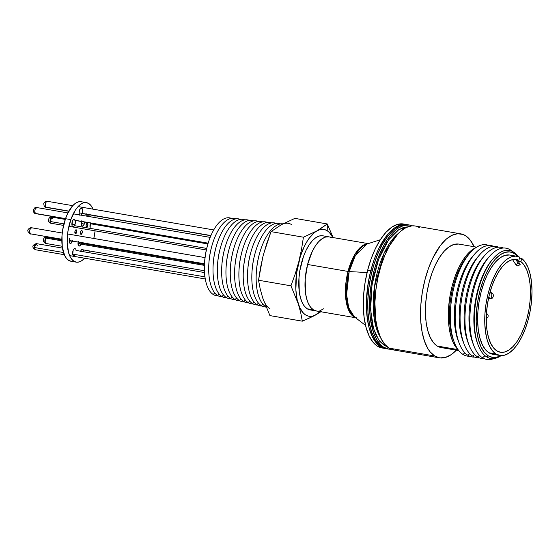 <?xml version="1.0" encoding="UTF-8"?>
<svg xmlns="http://www.w3.org/2000/svg" width="560" height="560" viewBox="0 0 560 560"><rect width="100%" height="100%" fill="white"/><g stroke="black" fill="none" stroke-linecap="round" stroke-linejoin="round"><path stroke-width="0.84" d="M405.048 224.364A62.909 27.951 99.8 0 0 403.515 224A62.909 27.951 99.8 0 0 367.661 270.2L370.769 270.739L374.269 259.308L378.595 248.927L383.593 239.988L389.067 232.841L394.8 227.752L397.698 226.051L400.582 224.924L406.189 224.469L400.582 224.924L394.8 227.752L389.067 232.841L386.281 236.173L378.595 248.927L374.269 259.308L370.769 270.739A62.909 27.951 -80.2 0 1 406.623 224.532A62.909 27.951 -80.2 0 1 407.288 224.665A62.909 27.951 99.8 0 0 406.623 224.532A62.909 27.951 99.8 0 0 370.769 270.739A62.909 27.951 99.8 0 0 385.287 348.53A62.909 27.951 -80.2 0 1 370.769 270.739L372.106 270.963L370.769 270.739L369.376 276.71L367.374 288.876L366.464 300.951L366.695 312.473L368.046 323.001L369.124 327.761L372.05 336.049L375.9 342.433L380.513 346.668L385.728 348.593L380.513 346.668L375.9 342.433L372.05 336.049L369.124 327.761L367.227 317.884L366.464 300.951L368.242 282.772L370.769 270.739L367.661 270.2A62.909 27.951 99.8 0 0 382.179 347.991L386.617 348.754A62.909 27.951 -80.2 0 1 372.106 270.963A62.909 27.951 -80.2 0 1 407.96 224.763A62.909 27.951 99.8 0 0 370.818 276.451A62.909 27.951 99.8 0 0 381.85 346.899L377.23 342.664L375.2 339.724L371.798 332.353L369.376 323.225L368.025 312.704L367.801 301.182L368.704 289.1L370.713 276.934L373.737 265.146L377.671 254.191L382.354 244.482L387.618 236.397L393.246 230.251L399.035 226.275L401.919 225.155L407.519 224.7L401.919 225.155L399.035 226.275L393.246 230.251L387.618 236.397L382.354 244.482L377.671 254.191L373.737 265.146L370.713 276.934L368.704 289.1L367.801 301.182L368.025 312.704L369.376 323.225L371.798 332.353L375.2 339.724L379.456 345.058L381.85 346.899L383.628 347.2A62.909 27.951 -80.2 0 1 372.596 276.759A62.909 27.951 -80.2 0 1 409.731 225.071A62.909 27.951 -80.2 0 1 412.349 225.82L409.297 225.001L403.697 225.463L397.915 228.291L392.175 233.373L386.701 240.52L381.71 249.459L377.377 259.84L373.884 271.271L371.35 283.304L369.887 295.491L369.551 307.342L370.342 318.423L373.576 332.654L376.978 340.032L381.234 345.366L383.628 347.2L381.85 346.899A62.909 27.951 99.8 0 0 386.617 348.754L388.395 349.062A62.909 27.951 -80.2 0 1 383.628 347.2L388.836 349.132L391.601 349.202M387.058 348.824L381.85 346.899L387.058 348.824M82.054 233.247A2.016 0.896 -80.2 0 1 81.011 234.381A2.016 0.896 -80.2 0 1 80.647 231.539L80.493 233.73L81.032 234.381L82.054 233.247L82.208 231.056L81.305 230.517L80.647 231.539A2.016 0.896 -80.2 0 1 81.69 230.412A2.016 0.896 -80.2 0 1 82.054 233.247L80.402 232.96L82.054 233.247M78.239 241.423L77.987 243.586L78.568 245.7L79.849 245.847L81.074 243.929L77.987 243.397L81.074 243.929A3.773 1.68 -80.2 0 1 79.121 246.05A3.773 1.68 -80.2 0 1 78.106 242.039M90.58 228.445A3.773 1.68 -80.2 0 1 90.419 223.44L90.132 227.542M90.062 244.097A3.773 1.68 -80.2 0 1 89.691 244.72M87.479 244.342A3.773 1.68 -80.2 0 1 87.332 243.628M75.348 254.555A3.773 1.68 -80.2 0 1 73.731 255.892A3.773 1.68 -80.2 0 1 73.059 250.572L72.772 254.674L73.458 255.787L74.459 255.682M72.373 241.059A3.773 1.68 -80.2 0 1 72.282 241.346L69.195 240.821L72.282 241.346A3.773 1.68 -80.2 0 1 70.322 243.474A3.773 1.68 -80.2 0 1 69.65 238.154L69.195 241.003L69.776 243.124L70.371 243.474L71.393 242.956L72.485 240.66M74.956 224.616A3.773 1.68 -80.2 0 1 73.003 226.744A3.773 1.68 -80.2 0 1 72.331 221.424L72.037 225.526L72.45 226.394L73.381 226.709L74.956 224.616L75.362 221.109L74.235 219.296L73.213 219.821L72.331 221.424A3.773 1.68 -80.2 0 1 74.284 219.303A3.773 1.68 -80.2 0 1 74.956 224.616L71.869 224.091L74.956 224.616M80.92 215.292L82.145 213.381L79.065 212.849L82.145 213.381A3.773 1.68 -80.2 0 1 81.074 215.173M79.471 214.9A3.773 1.68 -80.2 0 1 79.52 210.182L79.065 213.038L79.646 215.152M81.627 220.864L81.172 223.713L81.753 225.827L83.027 225.974L84.252 224.056L81.165 223.524L84.252 224.056A3.773 1.68 -80.2 0 1 82.299 226.177A3.773 1.68 -80.2 0 1 81.431 221.515M76.489 232.624A2.016 0.896 -80.2 0 1 75.446 233.758A2.016 0.896 -80.2 0 1 75.089 230.923L74.844 232.442L75.467 233.765L76.489 232.624L76.734 231.105L76.104 229.789L75.089 230.923A2.016 0.896 -80.2 0 1 76.125 229.789A2.016 0.896 -80.2 0 1 76.489 232.624L74.844 232.344L76.489 232.624M84.273 243.103A2.016 0.896 -80.2 0 1 83.538 243.6A2.016 0.896 -80.2 0 1 83.006 242.886M87.675 226.177A2.016 0.896 -80.2 0 1 86.632 227.311A2.016 0.896 -80.2 0 1 86.275 224.476L86.03 225.995L86.653 227.311L87.381 226.8L87.92 224.658L87.29 223.335L86.275 224.476A2.016 0.896 -80.2 0 1 87.318 223.342A2.016 0.896 -80.2 0 1 87.675 226.177L86.03 225.897L87.675 226.177M86.562 213.871L87.416 216.237L88.417 216.132L89.383 214.844A3.773 1.68 -80.2 0 1 87.885 216.342M87.5 216.279A3.773 1.68 -80.2 0 1 86.569 214.144M84.623 258.202A30.198 13.419 -80.2 0 1 76.23 262.15A30.198 13.419 -80.2 0 1 70.84 219.611A30.198 13.419 -80.2 0 1 86.471 202.636A30.198 13.419 -80.2 0 1 93.065 209.167L90.867 205.422L88.634 203.448L86.121 202.587L83.426 202.867L80.647 204.288L77.896 206.78L75.278 210.266L70.84 219.611L65.506 218.694L70.84 219.611L67.998 230.909L67.186 242.424L68.537 252.42L69.965 256.354L71.834 259.364L74.067 261.338L76.58 262.199L79.275 261.919L82.054 260.505L84.805 258.006M94.906 215.761A30.198 13.419 -80.2 0 1 95.172 217.595L94.906 215.761M95.529 223.944A30.198 13.419 -80.2 0 1 95.522 224.63L95.529 223.944M95.123 230.839A30.198 13.419 -80.2 0 1 93.807 238.462L95.123 230.839M92.113 244.454A30.198 13.419 -80.2 0 1 91.889 245.098L92.113 244.454M86.471 202.636L81.137 201.719A30.198 13.419 99.8 0 0 65.506 218.694L67.564 213.682L72.562 205.863L75.313 203.371L78.092 201.95L80.787 201.67M71.246 261.282L68.733 260.421L66.5 258.447L64.631 255.437L62.265 246.799L61.992 235.83L62.664 229.992L65.506 218.694A30.198 13.419 99.8 0 0 70.896 261.233L76.23 262.15M89.432 250.957L88.564 252.602A30.198 13.419 -80.2 0 0 89.432 250.957M81.417 242.613A3.773 1.68 -80.2 0 1 81.074 243.929L81.431 242.515M93.492 224.49L93.457 223.118M90.678 222.81L90.419 223.44A3.773 1.68 -80.2 0 1 90.559 223.083M87.29 243.019L87.633 244.762M89.488 244.965L90.118 243.992M80.619 251.23A3.773 1.68 -80.2 0 1 82.509 249.284A3.773 1.68 -80.2 0 1 83.636 251.748L83.286 250.012L82.46 249.284L81.438 249.802L80.549 251.412M76.139 250.915L75.796 249.179L74.97 248.444L73.941 248.969L73.059 250.572A3.773 1.68 -80.2 0 1 75.012 248.451L75.005 248.451M82.145 213.381L82.607 210.525L82.026 208.411L80.745 208.271L79.52 210.182A3.773 1.68 -80.2 0 1 81.473 208.061A3.773 1.68 -80.2 0 1 82.145 213.381L210.931 235.543L82.145 213.381M89.383 214.844L89.642 214.214M82.936 242.284L83.559 243.6L84.287 243.089M84.679 222.075A3.773 1.68 -80.2 0 1 84.252 224.056L84.693 221.914M93.499 223.594A3.773 1.68 -80.2 0 1 93.499 224.28M72.744 205.667L47.194 201.271A3.094 1.372 99.8 0 0 45.423 203.567A3.094 1.372 99.8 0 0 45.717 207.109L68.894 211.099L45.717 207.109A3.094 1.372 99.8 0 0 46.144 207.375L45.717 207.109C44.94 203.63 45.57 201.775 47.621 201.53M50.043 221.466L63.938 223.86L50.043 221.466A3.094 1.372 99.8 0 0 50.96 223.237L50.043 221.466L52.01 217.14A3.094 1.372 99.8 0 0 50.043 221.466M74.473 225.673L206.689 248.423L74.473 225.673M489.678 293.503A3.094 1.372 -80.2 0 1 490.861 292.656A3.094 1.372 -80.2 0 1 491.778 294.427A3.094 1.372 -80.2 0 1 489.811 298.76A3.094 1.372 -80.2 0 1 488.894 296.989L489.811 298.76C493.731 299.649 494.781 292.978 490.861 292.656L489.678 293.503M65.254 219.422L52.01 217.14L52.927 218.911M45.717 238.063L61.845 240.842L45.717 238.063A3.094 1.372 99.8 0 0 44.842 241.339A3.094 1.372 99.8 0 0 45.773 243.446L45.717 238.063L46.823 237.342A3.094 1.372 99.8 0 0 45.717 238.063M80.997 244.139L204.421 265.377L80.997 244.139M486.437 313.775A3.094 1.372 -80.2 0 1 486.304 316.995M34.391 247.513A3.094 1.372 99.8 0 0 35.322 249.718L34.391 247.513L63.504 252.518L34.391 247.513L36.365 243.614A3.094 1.372 99.8 0 0 34.391 247.513M204.946 276.857L72.653 254.093L204.946 276.857M64.309 254.702L35.322 249.718C31.696 247.163 32.046 245.133 36.365 243.614L37.296 245.826M31.654 227.773C29.54 229.208 29.127 231.224 30.408 233.828L30.506 233.849C30.632 234.479 29.806 233.716 28.028 231.567C26.642 228.662 32.039 227.073 31.556 227.752L62.251 233.03L31.654 227.773A3.094 1.372 99.8 0 0 31.556 227.752A3.094 1.372 99.8 0 0 29.694 230.454A3.094 1.372 99.8 0 0 30.408 233.828L61.845 239.232L30.408 233.828A3.094 1.372 99.8 0 0 30.506 233.849A3.094 1.372 99.8 0 0 30.604 233.856M69.202 240.499L204.498 263.781L69.202 240.499M205.009 257.607L67.578 233.961M67.942 212.912L36.743 207.543A3.094 1.372 99.8 0 0 34.958 209.881A3.094 1.372 99.8 0 0 35.294 213.423L65.534 218.624L35.294 213.423A3.094 1.372 99.8 0 0 35.693 213.647L35.294 213.423C34.461 210.028 35.07 208.138 37.135 207.767M75.166 220.283L208.145 243.166L75.166 220.283M384.118 345.282A2.016 1.771 122.1 0 1 384.671 344.288A2.016 1.771 -57.9 0 0 384.118 345.282L379.652 341.18L375.928 334.999L373.093 326.977L371.259 317.415L370.517 301.021L371.399 289.331L373.338 277.557L378.07 260.715L382.263 250.663L387.1 242.011L392.399 235.095L397.95 230.167L403.543 227.43L407.554 226.884L398.881 229.565L388.535 239.904L378.567 259.371L372.001 284.928L370.594 309.764L373.499 328.412L378.581 339.724L384.118 345.282L386.946 346.626L384.118 345.282M398.342 233.408A58.884 26.166 99.8 0 0 375.06 282.933A58.884 26.166 99.8 0 0 380.45 337.393L374.255 318.843L374.423 286.986L384.132 253.155L398.342 233.408M462.959 354.431A56.476 25.095 -80.2 0 1 454.405 342.636A56.476 25.095 -80.2 0 1 469.798 253.19A56.476 25.095 -80.2 0 1 488.796 245.483A56.476 25.095 99.8 0 0 453.67 288.477A56.476 25.095 99.8 0 0 462.959 354.431L464.877 352.814L462.959 354.431A56.476 25.095 99.8 0 0 469.735 356.251A56.476 25.095 -80.2 0 1 462.959 354.431M469.798 253.19L467.768 255.549A53.151 23.618 99.8 0 0 453.278 339.738A53.151 23.618 99.8 0 0 453.852 341.131A53.151 23.618 -80.2 0 1 468.776 254.422M474.684 254.03A56.476 25.095 -80.2 0 1 493.682 246.323A56.476 25.095 99.8 0 0 458.556 289.324A56.476 25.095 99.8 0 0 467.845 355.271A56.476 25.095 -80.2 0 1 459.291 343.476A56.476 25.095 -80.2 0 1 474.684 254.03L472.654 256.389A53.151 23.618 99.8 0 0 458.171 340.578A53.151 23.618 99.8 0 0 458.738 341.971A53.151 23.618 -80.2 0 1 473.662 255.269M467.845 355.271L469.763 353.654L467.845 355.271A56.476 25.095 99.8 0 0 474.621 357.091A56.476 25.095 -80.2 0 1 467.845 355.271M479.577 254.87A56.476 25.095 -80.2 0 1 498.568 247.163A56.476 25.095 99.8 0 0 463.442 290.164A56.476 25.095 99.8 0 0 472.738 356.118A56.476 25.095 -80.2 0 1 464.184 344.316A56.476 25.095 -80.2 0 1 479.577 254.87L477.54 257.229A53.151 23.618 99.8 0 0 463.057 341.418A53.151 23.618 99.8 0 0 463.631 342.811A53.151 23.618 -80.2 0 1 478.548 256.109M472.738 356.118L474.649 354.494L472.738 356.118A56.476 25.095 99.8 0 0 479.507 357.931A56.476 25.095 -80.2 0 1 472.738 356.118M484.463 255.71A56.476 25.095 -80.2 0 1 503.461 248.01A56.476 25.095 99.8 0 0 468.328 291.004A56.476 25.095 99.8 0 0 477.624 356.958A56.476 25.095 -80.2 0 1 469.07 345.163A56.476 25.095 -80.2 0 1 484.463 255.71L482.433 258.069A53.151 23.618 99.8 0 0 467.943 342.258A53.151 23.618 99.8 0 0 468.517 343.651A53.151 23.618 -80.2 0 1 483.434 256.949M477.624 356.958L479.535 355.341L477.624 356.958A56.476 25.095 99.8 0 0 484.4 358.771A56.476 25.095 -80.2 0 1 477.624 356.958M489.349 256.557A56.476 25.095 -80.2 0 1 510.23 249.823A56.476 25.095 99.8 0 0 473.76 289.632A56.476 25.095 99.8 0 0 482.51 357.798A56.476 25.095 -80.2 0 1 473.956 346.003A56.476 25.095 -80.2 0 1 489.349 256.557L487.319 258.909A53.151 23.618 99.8 0 0 472.829 343.098A53.151 23.618 99.8 0 0 473.403 344.491A53.151 23.618 -80.2 0 1 488.327 257.789M482.51 357.798L485.002 355.691L482.51 357.798A56.476 25.095 99.8 0 0 493.766 358.575A56.476 25.095 -80.2 0 1 482.51 357.798M510.636 250.712L510.23 249.823L510.636 250.712M493.227 258.566A54.824 24.36 -80.2 0 1 513.506 252.028A54.824 24.36 99.8 0 0 478.1 290.675A54.824 24.36 99.8 0 0 486.591 356.853A54.824 24.36 -80.2 0 1 478.289 345.401A54.824 24.36 -80.2 0 1 493.227 258.566L492.205 259.756A53.151 23.618 99.8 0 0 477.722 343.938A53.151 23.618 99.8 0 0 478.002 344.659A53.151 23.618 -80.2 0 1 492.716 259.175M486.591 356.853L488.138 355.754A53.452 23.751 -80.2 0 1 479.857 291.228A53.452 23.751 -80.2 0 1 514.381 253.554L513.506 252.028L514.381 253.554L517.72 256.452A53.452 23.751 -80.2 0 0 514.381 253.554L509.95 251.916L505.19 252.308L500.276 254.709L495.404 259.028L490.756 265.104L486.507 272.699L482.832 281.519L479.857 291.228L477.708 301.455L476.469 311.808L476.175 321.881L476.847 331.296L478.464 339.682L480.949 346.724L484.218 352.149L488.138 355.754L486.591 356.853A54.824 24.36 99.8 0 0 501.137 355.607A54.824 24.36 -80.2 0 1 486.591 356.853M475.832 247.653A54.054 24.017 99.8 0 0 450.037 295.834A54.054 24.017 99.8 0 0 458.241 349.874L456.477 347.949L453.173 342.461L450.653 335.342L449.029 326.858L448.343 317.338L448.637 307.146L449.897 296.681L452.067 286.342L455.077 276.521L458.794 267.596L463.092 259.917L467.789 253.771L472.717 249.403L475.832 247.646M476.602 247.149L458.976 244.111A52.493 23.324 99.8 0 0 427.987 287.238A52.493 23.324 99.8 0 0 437.192 346.024L457.947 349.594L437.192 346.024A52.493 23.324 99.8 0 0 441.175 347.571L458.794 350.609M439.404 357.84A62.909 27.951 -80.2 0 0 456.358 350.182L451.227 354.62L445.445 357.448L439.845 357.903L434.63 355.978A62.909 27.951 -80.2 0 1 423.598 285.537A62.909 27.951 -80.2 0 1 460.74 233.849A62.909 27.951 -80.2 0 1 465.514 235.704A62.909 27.951 -80.2 0 1 474.159 246.729L470.127 239.946L465.514 235.704L462.973 234.444L457.541 233.709L451.822 235.361L446.033 239.337L440.398 245.483L432.712 258.237L428.386 268.618L424.893 280.049L422.359 292.082L420.896 304.262L420.812 321.783L422.163 332.311L424.585 341.432L427.987 348.803L430.017 351.743L434.63 355.978L388.955 348.124L434.63 355.978A62.909 27.951 -80.2 0 0 439.404 357.84L393.729 349.979A62.909 27.951 99.8 0 1 388.955 348.124L384.342 343.882L380.492 337.498L377.566 329.21L375.669 319.34L374.906 302.4L375.816 290.325L377.818 278.159L380.849 266.371L384.783 255.409L389.466 245.707L394.723 237.622L400.358 231.476L406.14 227.5L411.866 225.848L414.631 225.918M460.74 233.849L415.065 225.988A62.909 27.951 99.8 0 0 377.923 277.676A62.909 27.951 99.8 0 0 388.955 348.124L394.17 350.049M496.013 353.983A50.323 22.358 -80.2 0 1 487.186 297.626A50.323 22.358 -80.2 0 1 516.901 256.277A50.323 22.358 -80.2 0 1 519.701 257.194L515.501 256.137L511.042 256.935L506.485 259.553L501.998 263.893L497.749 269.794L493.892 277.046L490.574 285.362L487.921 294.448L486.024 303.954L484.96 313.537L484.771 322.833L485.457 331.492L486.997 339.206L489.335 345.674L492.38 350.665L496.013 353.983L488.908 352.758L496.013 353.983L500.115 355.516L504.518 355.201L509.068 353.045L513.59 349.139L517.923 343.623L521.892 336.7L525.364 328.629L528.199 319.711L530.299 310.275L531.58 300.678L532 291.277L531.538 282.422L530.215 274.435L528.08 267.617L525.21 262.227L521.71 258.454L519.47 258.069L521.71 258.454A50.323 22.358 -80.2 0 1 529.277 315.343A50.323 22.358 -80.2 0 1 499.835 355.474A50.323 22.358 -80.2 0 1 496.013 353.983M516.901 256.277L509.796 255.052A50.323 22.358 99.8 0 0 480.081 296.401A50.323 22.358 99.8 0 0 488.908 352.758A50.323 22.358 99.8 0 0 492.723 354.249L499.835 355.474M520.905 261.59A47.054 20.909 -80.2 0 1 527.898 314.811A47.054 20.909 -80.2 0 1 500.388 352.247A47.054 20.909 -80.2 0 1 496.818 350.854A47.054 20.909 -80.2 0 1 488.565 298.165A47.054 20.909 -80.2 0 1 516.348 259.504A47.054 20.909 -80.2 0 1 518.896 260.323L519.701 257.194L518.896 260.323L514.969 259.371L510.804 260.141L506.548 262.612L502.355 266.686L498.393 272.216L494.795 278.999L491.701 286.776L489.23 295.267L487.466 304.15L486.479 313.096L486.304 321.776L486.955 329.861L488.39 337.057L490.574 343.098L493.416 347.753L496.818 350.854L500.647 352.289L504.763 351.995L509.012 349.993L513.233 346.346L517.279 341.201L520.989 334.74L524.237 327.208L526.89 318.885L528.857 310.079L530.061 301.119L530.467 292.334L530.047 284.053L528.822 276.577L526.834 270.193L524.167 265.132L520.905 261.59L521.71 258.454L520.905 261.59L518.035 261.093L520.905 261.59M517.356 260.057L520.191 264.376L517.356 260.057M516.019 259.833L513.674 259.427L516.019 259.833L518.175 263.109L520.191 264.376L518 266.112L520.191 264.376L518.175 263.109L516.019 259.833M391.111 349.23A62.909 27.951 -80.2 0 1 388.395 349.062M500.661 355.579L497.329 357L492.562 357.385L488.138 355.754A53.452 23.751 -80.2 0 0 500.661 355.579M509.446 255.003L504.959 255.367L500.339 257.628L495.747 261.695L491.372 267.414L487.375 274.568L483.91 282.87L481.11 292.019L479.087 301.644L477.918 311.388L477.645 320.873L478.275 329.735L479.794 337.631L482.139 344.267L485.212 349.37L488.908 352.758L493.073 354.305M458.612 244.055L453.936 244.44L449.113 246.799L444.325 251.041L439.761 257.005L435.589 264.467L431.977 273.126L429.058 282.667L426.951 292.705L425.726 302.869L425.446 312.76L426.104 322.007L427.686 330.246L430.129 337.162L433.335 342.489L437.192 346.024L441.539 347.627M518.182 256.585A54.824 24.36 99.8 0 0 513.506 252.028A54.824 24.36 -80.2 0 1 518.182 256.585M512.218 251.328A56.476 25.095 99.8 0 0 510.23 249.823A56.476 25.095 -80.2 0 1 512.218 251.328M417.298 226.59L419.839 227.843M515.984 264.845L518 266.112L515.984 264.845L518.175 263.109L515.984 264.845L512.54 259.616L515.984 264.845M380.289 239.75L366.87 244.048L355.257 255.78L349.174 271.572A3.521 0.567 14.4 0 1 348.012 271.432L345.555 296.107L348.432 309.68L355.208 317.506A37.59 16.702 -80.2 0 1 348.012 271.432L307.594 264.474A37.59 16.702 99.8 0 0 316.267 310.961A37.59 16.702 -80.2 0 1 313.418 309.855L316.526 311.003L313.418 309.855L307.195 308.784A37.59 16.702 99.8 0 0 310.044 309.897L355.481 317.709M310.31 309.932L307.195 308.784L313.418 309.855L310.66 307.321L308.357 303.506L306.607 298.55L305.473 292.656L305.004 286.034L305.207 278.95L307.594 264.474L305.207 278.95L305.473 292.656L306.607 298.55L308.357 303.506L310.66 307.321L313.418 309.855A37.59 16.702 -80.2 0 1 306.824 267.757A37.59 16.702 -80.2 0 1 329.021 236.866A37.59 16.702 99.8 0 0 307.594 264.474L312.27 251.44L315.259 246.099L318.528 241.829L321.951 238.791L325.409 237.104L328.755 236.824L325.409 237.104L321.951 238.791L318.528 241.829L315.259 246.099L312.27 251.44L307.594 264.474L348.012 271.432L354.851 254.373L360.808 246.96L367.906 243.719A37.59 16.702 -80.2 0 0 348.012 271.432A3.521 0.567 -165.6 0 0 349.174 271.572A37.912 16.842 99.8 0 0 354.34 316.848L356.685 317.919M367.08 272.538L349.174 271.572L367.08 272.538M319.879 310.73L323.82 308.693L319.879 310.73M403.074 223.93L397.474 224.392L391.692 227.22L385.959 232.302L380.485 239.456L375.487 248.388L371.161 258.776L367.661 270.2L365.134 282.24L363.671 294.42L363.328 306.271L364.119 317.352L366.016 327.222L368.942 335.51L372.785 341.894L377.405 346.136L382.613 348.061M366.87 244.048A37.912 16.842 99.8 0 0 349.174 271.572L346.598 294.567L348.705 307.734L354.34 316.848L365.554 325.381M319.844 229.187L316.967 230.86A44.037 19.565 -80.2 0 1 327.229 230.748L327.292 223.958L319.844 229.187M263.571 254.086A44.037 19.565 99.8 0 0 262.759 257.257L258.531 280.238L260.19 288.876L262.612 297.64L269.92 315.602L302.33 321.174L269.92 315.602L262.612 297.64A44.037 19.565 99.8 0 0 269.983 308.812A44.037 19.565 -80.2 0 1 262.612 297.64L260.19 288.876L258.531 280.238L260.463 267.897L263.158 255.654L266.707 243.579L271.012 231.63L303.422 237.209L301.49 249.564L298.795 261.786L295.246 273.882L290.941 285.817L258.531 280.238L290.941 285.817L298.249 303.772L300.671 312.543L302.33 321.174L310.793 317.45M265.692 306.663A42.63 18.942 99.8 0 0 266.007 306.859A42.63 18.942 -80.2 0 1 265.692 306.663A42.63 18.942 -80.2 0 1 256.333 272.412A42.63 18.942 -80.2 0 1 259.644 253.169A42.63 18.942 -80.2 0 1 282.968 223.846A42.63 18.942 99.8 0 0 258.118 259.392A42.63 18.942 99.8 0 0 265.692 306.663L265.692 306.663M261.324 305.648A42.364 18.823 99.8 0 0 266.077 307.02A42.364 18.823 -80.2 0 1 261.324 305.648A42.364 18.823 -80.2 0 1 252.014 271.607A42.364 18.823 -80.2 0 1 255.304 252.483A42.364 18.823 -80.2 0 1 280.609 223.881A42.364 18.823 99.8 0 0 254.324 256.284A42.364 18.823 99.8 0 0 261.324 305.648L262.808 304.094L261.324 305.648M256.949 304.633A42.098 18.704 99.8 0 0 261.912 305.991A42.098 18.704 -80.2 0 1 256.949 304.633A42.098 18.704 -80.2 0 1 247.702 270.802A42.098 18.704 -80.2 0 1 250.971 251.797A42.098 18.704 -80.2 0 1 276.129 223.384A42.098 18.704 99.8 0 0 249.998 255.563A42.098 18.704 99.8 0 0 256.949 304.633L258.44 303.072L256.949 304.633M252.574 303.618A41.839 18.592 99.8 0 0 257.523 304.969A41.839 18.592 -80.2 0 1 252.574 303.618A41.839 18.592 -80.2 0 1 243.39 269.997A41.839 18.592 -80.2 0 1 246.638 251.118A41.839 18.592 -80.2 0 1 271.649 222.88A41.839 18.592 99.8 0 0 245.672 254.835A41.839 18.592 99.8 0 0 252.574 303.618L254.072 302.057L252.574 303.618M248.206 302.603A41.573 18.473 99.8 0 0 253.134 303.947A41.573 18.473 -80.2 0 1 248.206 302.603A41.573 18.473 -80.2 0 1 239.071 269.192A41.573 18.473 -80.2 0 1 242.305 250.432A41.573 18.473 -80.2 0 1 267.169 222.376A41.573 18.473 99.8 0 0 241.346 254.114A41.573 18.473 99.8 0 0 248.206 302.603L249.697 301.042L248.206 302.603M243.831 301.588A41.307 18.354 99.8 0 0 248.745 302.918A41.307 18.354 -80.2 0 1 243.831 301.588A41.307 18.354 -80.2 0 1 234.759 268.394A41.307 18.354 -80.2 0 1 237.965 249.746A41.307 18.354 -80.2 0 1 262.689 221.879A41.307 18.354 99.8 0 0 237.02 253.393A41.307 18.354 99.8 0 0 243.831 301.588L245.329 300.02L243.831 301.588M239.456 300.573A41.048 18.235 99.8 0 0 244.356 301.896A41.048 18.235 -80.2 0 1 239.456 300.573A41.048 18.235 -80.2 0 1 230.44 267.589A41.048 18.235 -80.2 0 1 233.632 249.06A41.048 18.235 -80.2 0 1 258.209 221.375A41.048 18.235 99.8 0 0 232.701 252.665A41.048 18.235 99.8 0 0 239.456 300.573L240.961 299.005L239.456 300.573M235.088 299.558A40.782 18.123 99.8 0 0 239.967 300.874A40.782 18.123 -80.2 0 1 235.088 299.558A40.782 18.123 -80.2 0 1 226.128 266.784A40.782 18.123 -80.2 0 1 229.299 248.374A40.782 18.123 -80.2 0 1 253.729 220.878A40.782 18.123 99.8 0 0 228.375 251.944A40.782 18.123 99.8 0 0 235.088 299.558L236.586 297.983L235.088 299.558M230.713 298.543A40.523 18.004 99.8 0 0 235.578 299.845A40.523 18.004 -80.2 0 1 230.713 298.543A40.523 18.004 -80.2 0 1 221.816 265.979A40.523 18.004 -80.2 0 1 224.959 247.688A40.523 18.004 -80.2 0 1 249.256 220.374A40.523 18.004 99.8 0 0 224.049 251.216A40.523 18.004 99.8 0 0 230.713 298.543L232.218 296.968L230.713 298.543M226.345 297.528A40.257 17.885 99.8 0 0 231.189 298.823A40.257 17.885 -80.2 0 1 226.345 297.528A40.257 17.885 -80.2 0 1 217.497 265.174A40.257 17.885 -80.2 0 1 220.626 247.009A40.257 17.885 -80.2 0 1 244.776 219.87A40.257 17.885 99.8 0 0 219.723 250.495A40.257 17.885 99.8 0 0 226.345 297.528L227.85 295.946L226.345 297.528M221.97 296.513A39.991 17.773 99.8 0 0 226.8 297.801A39.991 17.773 -80.2 0 1 221.97 296.513A39.991 17.773 -80.2 0 1 213.185 264.376A39.991 17.773 -80.2 0 1 216.293 246.323A39.991 17.773 -80.2 0 1 240.296 219.373A39.991 17.773 99.8 0 0 215.397 249.774A39.991 17.773 99.8 0 0 221.97 296.513L223.482 294.931L221.97 296.513M217.595 295.498A39.732 17.654 99.8 0 0 222.411 296.772A39.732 17.654 -80.2 0 1 217.595 295.498A39.732 17.654 -80.2 0 1 208.873 263.571A39.732 17.654 -80.2 0 1 211.953 245.637A39.732 17.654 -80.2 0 1 235.816 218.869A39.732 17.654 99.8 0 0 211.071 249.046A39.732 17.654 99.8 0 0 217.595 295.498L219.107 293.916L217.595 295.498M213.227 294.483A39.466 17.535 99.8 0 0 218.022 295.75A39.466 17.535 -80.2 0 1 213.227 294.483A39.466 17.535 -80.2 0 1 204.554 262.766A39.466 17.535 -80.2 0 1 207.62 244.951A39.466 17.535 -80.2 0 1 231.336 218.365A39.466 17.535 99.8 0 0 206.745 248.325A39.466 17.535 99.8 0 0 213.227 294.483L214.739 292.894L213.227 294.483M291.599 224.616A44.037 19.565 99.8 0 0 281.337 224.728L294.882 218.379L327.292 223.958L333.102 237.566L327.292 223.958L327.229 230.748A44.037 19.565 -80.2 0 1 332.836 237.524L329.441 232.554L327.229 230.748L324.835 229.663L322.301 229.32L319.662 229.719L303.422 237.209L271.012 231.63L281.337 224.728L294.882 218.379L327.292 223.958L314.265 232.715L309.015 238.448L306.558 242.221L304.269 246.519L300.356 256.389L296.597 273.063L295.855 289.702L297.115 299.509L299.691 307.503L303.408 313.138L305.613 314.944L308.007 316.022L310.548 316.365L313.18 315.966L317.079 314.146M314.531 315.56L320.089 311.619A44.037 19.565 -80.2 0 1 315.875 314.832A44.037 19.565 -80.2 0 1 298.249 303.772L300.671 312.543L302.33 321.174L312.788 316.47L321.419 311.444M331.87 237.979A37.59 16.702 -80.2 0 0 329.021 236.866L322.798 235.795A37.59 16.702 99.8 0 0 300.601 266.686A37.59 16.702 99.8 0 0 307.195 308.784L304.437 306.25L302.141 302.435L300.391 297.486L299.257 291.585L298.984 277.879L299.859 270.599L303.464 256.578L306.047 250.369L309.036 245.028L312.305 240.758L315.735 237.72L319.186 236.033L322.539 235.753M263.571 254.072L271.012 231.63L281.337 224.728A44.037 19.565 -80.2 0 1 288.253 223.314M281.673 224.546A44.037 19.565 99.8 0 0 280.98 224.924M262.871 298.438L262.353 296.821A44.037 19.565 99.8 0 0 262.864 298.417M204.617 261.8L205.485 254.317L207.375 245.819M207.62 244.951L207.34 245.945A34.979 15.547 99.8 0 0 204.624 261.737L204.554 262.766M208.936 262.542A35.245 15.659 -80.2 0 1 211.68 246.631A35.245 15.659 99.8 0 0 208.936 262.542L208.873 263.571M213.22 263.844A35.511 15.778 -80.2 0 1 216.146 246.834M216.293 246.323L216.013 247.317A35.511 15.778 99.8 0 0 213.255 263.34L213.185 264.376M217.539 264.649A35.77 15.897 -80.2 0 1 220.486 247.52M220.626 247.009L220.346 248.003A35.77 15.897 99.8 0 0 217.567 264.145L217.497 265.174M221.879 264.95A36.036 16.009 -80.2 0 1 224.679 248.682A36.036 16.009 99.8 0 0 221.886 264.95L221.816 265.979M226.198 265.755A36.302 16.128 -80.2 0 1 229.019 249.368A36.302 16.128 99.8 0 0 226.198 265.755L226.128 266.784M230.482 267.057A36.561 16.247 -80.2 0 1 233.492 249.571M233.632 249.06L233.352 250.054A36.561 16.247 99.8 0 0 230.51 266.56L230.44 267.589M234.794 267.862A36.827 16.366 -80.2 0 1 237.825 250.257M237.965 249.746L237.685 250.74A36.827 16.366 99.8 0 0 234.829 267.358L234.759 268.394M242.305 250.432L242.025 251.426A37.086 16.478 99.8 0 0 239.141 268.163A37.086 16.478 -80.2 0 1 242.025 251.419M243.453 268.975A37.352 16.597 -80.2 0 1 246.358 252.105A37.352 16.597 99.8 0 0 243.453 268.968L243.39 269.997M247.737 270.27A37.618 16.716 -80.2 0 1 250.831 252.308M250.971 251.797L250.691 252.791A37.618 16.716 99.8 0 0 247.772 269.773L247.702 270.802M252.056 271.075A37.877 16.828 -80.2 0 1 255.164 252.994M255.304 252.483L255.024 253.477A37.877 16.828 99.8 0 0 252.084 270.578L252.014 271.607M256.396 271.383A38.143 16.947 -80.2 0 1 259.364 254.163A38.143 16.947 99.8 0 0 256.396 271.376L256.333 272.412M280.973 224.931L281.687 224.532M298.249 303.772A44.037 19.565 -80.2 0 1 298.795 261.786L295.246 273.882L290.941 285.817L298.249 303.772M298.795 261.786A44.037 19.565 -80.2 0 1 316.967 230.86L303.422 237.209L301.49 249.564L298.795 261.786M403.515 224L409.731 225.071M78.078 206.584L213.717 229.929M47.194 201.271C46.165 200.858 45.017 201.537 43.743 203.315C43.946 206.269 44.751 207.62 46.144 207.375L68.803 211.274M82.082 213.556L210.861 235.718M90.328 223.734L207.907 243.964M489.944 292.495L490.861 292.656M52.01 217.14C48.09 216.244 47.04 222.915 50.96 223.237L63.56 225.407M68.894 226.324L206.325 249.977M488.488 298.529L489.811 298.76M62.195 246.274L45.773 243.446C40.936 241.346 44.31 236.019 46.823 237.342L61.838 239.932M81.27 243.271L204.463 264.474M83.23 249.893L204.428 270.746M486.276 318.794L488.068 316.939L488.152 315.175L486.479 313.117M69.636 255.626L205.275 278.964M36.365 243.614L62.461 248.108M76.111 250.453L204.519 272.552M67.578 233.947L205.016 257.6M30.506 233.849L61.845 239.246M69.202 240.506L204.491 263.788M73.269 213.829L210.168 237.384M36.743 207.543C35.049 206.99 33.859 208.201 33.18 211.176C34.132 213.052 34.972 213.878 35.693 213.647L65.478 218.771M75.222 220.444L208.103 243.313M454.405 342.636L453.278 339.738M459.291 343.476L458.171 340.578M464.184 344.316L463.057 341.418M469.07 345.163L467.943 342.258M473.956 346.003L472.829 343.098M478.289 345.401L477.722 343.938M329.021 236.866L368.228 243.614M211.953 245.637L211.673 246.631M224.959 247.688L224.679 248.682M229.299 248.374L229.019 249.368M239.071 269.192L239.141 268.163M246.638 251.118L246.358 252.112M259.644 253.169L259.364 254.163"/></g></svg>
